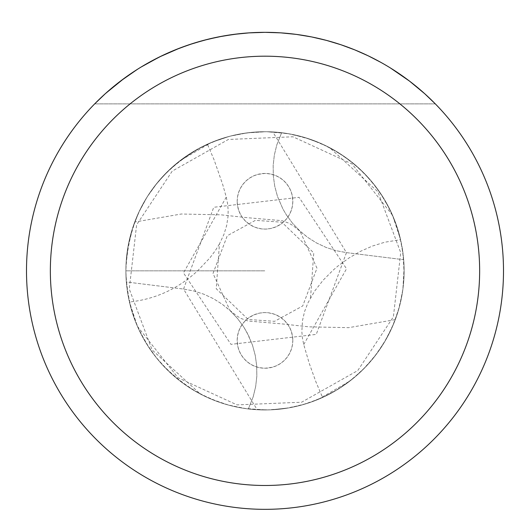 <?xml version="1.0" encoding="UTF-8"?>
<svg xmlns="http://www.w3.org/2000/svg" width="530" height="530" viewBox="0 0 530 530"><rect width="100%" height="100%" fill="white"/><g stroke="black" fill="none" stroke-linecap="round" stroke-linejoin="round"><path stroke-width="0.4" stroke-dasharray="2.65 1.99" d="M26.5 270.837A238.5 238.5 0 0 1 384.25 64.289A238.5 238.5 0 0 1 384.25 477.384A238.5 238.5 0 0 1 26.5 270.837M395.287 319.643L390.915 330.005L384.502 342.075L378.705 351.006L371.775 360.029L363.865 368.721L355.226 376.737L343.261 385.86L336.782 390.014L324.082 396.791L311.289 402.031L300.391 405.384L289.102 407.855L271.002 409.829L256.407 409.697L248.358 408.961A139.125 139.125 0 0 0 403.681 259.7L346.461 252.624L336.113 250.677L326.122 247.457L316.622 243.018L307.771 237.44L299.927 231.027L316.986 268.2L302.723 305.949L274.58 321.326L248.179 319.471L216.24 288.744L219.446 243.939L223.965 234.333L226.628 225.654L227.999 216.81L228.158 210.158L227.569 203.573L226.264 197.12L222.699 184.486L214.06 159.755L207.429 144.18C155.535 170.428 128.353 212.649 125.875 270.837L126.319 281.973L183.539 289.049L193.887 290.996L203.878 294.216L213.378 298.655L222.229 304.233L230.073 310.646L237.46 318.417L243.621 326.798L247.132 332.78L252.525 345.275L255.255 355.411L256.699 365.786L256.831 376.24L255.659 386.608L253.214 396.731L248.358 408.961A139.125 139.125 0 0 0 403.681 259.7L346.461 252.624L336.113 250.677L326.122 247.457L316.622 243.018L307.771 237.44L293.063 225.648L288.949 223.196L281.9 220.659L247.536 217.717L221.023 214.835L181.366 214.007L134.713 222.03L140.264 209.218L145.869 198.982L152.037 189.627L160.795 178.656L165.479 173.615L175.311 164.479L188.157 154.859L203.964 145.816L219.864 139.238L231.577 135.786L243.038 133.454L254.142 132.136L266.173 131.718L282.775 132.851L292.487 134.454L310.958 139.522L327.918 146.75L343.149 155.734L357.525 166.937L365.839 174.986L371.543 181.373L380.474 193.238L390.027 209.807L394.671 220.434L398.805 232.736L402.436 249.232L403.681 259.7L404.105 268.63L403.621 282.656L402.137 294.282L398.083 311.395L391.908 327.845L383.72 343.374L373.65 357.737L361.858 370.708L348.541 382.09L333.907 391.697L318.192 399.388L301.656 405.046L284.544 408.584L267.147 409.942L246.563 408.736L229.357 405.317L212.735 399.772L196.955 392.187L182.26 382.68L168.884 371.417L157.032 358.578L146.889 344.361L138.615 328.998L132.334 312.733L128.134 295.826L126.087 278.535L125.875 270.837A139.125 139.125 0 0 0 126.319 281.973L183.539 289.049L193.887 290.996L203.878 294.216L213.378 298.655L222.229 304.233L236.936 316.026L241.051 318.477L248.1 321.008L282.464 323.956L308.977 326.838L348.634 327.666L395.287 319.643L389.735 332.456L384.131 342.691L377.963 352.046L369.205 363.017L364.521 368.058L354.689 377.194L341.843 386.814L333.973 391.663L326.036 395.857L310.136 402.436L298.423 405.887L286.962 408.219L275.858 409.538L265.212 409.962L247.225 408.822L237.513 407.219L228.105 404.98L219.042 402.151L202.082 394.923L186.852 385.939L176.656 378.314L164.161 366.687L155.29 356.385L149.526 348.435L139.973 331.866L135.329 321.24L131.195 308.937L127.564 292.441L126.319 281.973A139.125 139.125 0 0 1 334.562 150.348A139.125 139.125 0 0 1 334.562 391.325A139.125 139.125 0 0 1 125.875 270.837A139.125 139.125 0 0 1 281.642 132.712L293.004 134.56L304.406 137.409L320.961 143.464L329.574 147.605L344.619 156.748L358.373 167.699L370.629 180.293L381.189 194.311L389.894 209.542L396.606 225.727L401.23 242.607L403.694 259.925L404.092 267.703L402.926 289.089L399.527 306.313L393.989 322.962L386.416 338.769L376.916 353.483L365.66 366.873L352.821 378.738L338.61 388.887L323.254 397.175L306.996 403.469L290.096 407.683L272.817 409.743L265.073 409.962L244.204 408.398L227.125 404.708L210.662 398.911L195.066 391.107L180.584 381.428L167.44 370.019L155.827 357.074L145.929 342.791L137.422 326.334L129.413 302.001A139.125 139.125 0 0 0 322.571 397.493L337.961 389.292L352.205 379.242L365.077 367.482L376.373 354.212L385.919 339.644L393.571 323.996L399.203 307.519L402.734 290.473L404.105 273.122L403.019 253.353L399.733 236.161L394.32 219.526L386.86 203.706L377.473 188.952L366.316 175.49L353.563 163.545L339.419 153.289L324.102 144.889L307.857 138.476L290.944 134.15L273.626 131.977L265.861 131.712L246.808 132.904L229.589 136.296L212.934 141.821L197.12 149.394L182.38 158.901L168.964 170.176L157.072 183.049L146.889 197.306L138.588 212.729L132.295 229.073L128.101 246.066L126.074 263.45L125.875 270.837A139.125 139.125 0 0 1 281.642 132.712L276.786 144.942L274.341 155.065L273.169 165.433L273.301 175.887L274.745 186.262L277.475 196.398L282.868 208.893L286.379 214.875L292.54 223.256L299.927 231.027L292.54 223.256L286.379 214.875L282.868 208.893L277.475 196.398L274.745 186.262L273.301 175.887L273.169 165.433L274.341 155.065L276.786 144.942L281.642 132.712L265.762 131.712L253.784 132.162L240.898 133.812L229.609 136.29L211.695 142.332L179.942 160.742L193.218 151.659L201.99 146.797L211.695 142.332M137.197 69.47L146.724 63.733M380.832 62.355L390.458 67.999L380.832 62.355M94.678 103.887L435.322 103.887L94.678 103.887L105.795 93.253M124.232 78.308L141.232 66.965M134.713 222.03L139.085 211.669L143.054 203.871L148.248 195.173L154.627 186.136L166.135 172.952L179.942 160.742M310.553 297.727L313.76 252.929L281.821 222.202L255.42 220.347L227.277 235.724L213.014 273.473L230.073 310.646L237.46 318.417L243.621 326.798L248.537 335.543L252.525 345.275L255.255 355.411L256.699 365.786L256.831 376.24L255.659 386.608L253.214 396.731L248.358 408.961L236.996 407.113L225.594 404.264L209.039 398.209L200.426 394.068C152.693 366.733 127.849 325.652 125.875 270.837L265 270.837L125.875 270.837L126.127 262.469L128.273 245.125L132.573 228.185L138.966 211.914L147.353 196.577L157.595 182.406L169.534 169.633L182.982 158.457L197.73 149.056L213.537 141.576L230.166 136.144L247.344 132.838L266.338 131.718L287.088 133.474L304.054 137.303L320.411 143.219L335.901 151.136L350.284 160.921L363.335 172.422L374.849 185.467L384.647 199.843L392.578 215.339L400.587 239.673L384.793 242.217L372.351 246.079L360.38 251.379L348.965 257.997L338.166 265.868L333.019 270.267L323.108 280.238L314.648 291.096L307.817 303.12L304.551 311.647L302.517 320.431L301.842 331.515L302.431 338.1L303.736 344.553L309.268 363.441L315.94 381.918L322.571 397.493M219.446 243.939L215.352 250.577L209.853 257.951L197.61 270.837C177.974 288.87 155.244 299.258 129.413 302.001M207.429 144.18A139.125 139.125 0 0 1 400.587 239.673M237.175 201.274L237.539 196.802L238.619 192.43L240.401 188.269L242.846 184.433L245.9 181.035L249.484 178.179L253.492 175.94L257.812 174.39L264.967 173.449L270.3 173.959L274.825 175.238L279.025 177.245L282.801 179.889L286.054 183.075L288.711 186.712L290.731 190.681L292.083 194.881L292.825 201.274L292.467 205.706L291.421 209.993L289.718 214.047L287.399 217.777L284.524 221.103L281.145 223.938L275.978 226.84L270.24 228.602L265.205 229.099L261.449 228.874L255.4 227.39L249.955 224.68L245.33 220.957L241.653 216.412L239.023 211.251L237.526 205.666L237.175 201.274A27.825 27.825 0 0 0 265 229.099A27.825 27.825 0 0 0 292.825 201.274A27.825 27.825 0 0 0 265 173.449A27.825 27.825 0 0 0 237.175 201.274M292.825 340.399L292.461 344.871L291.381 349.243L289.599 353.404L287.154 357.24L284.1 360.639L280.516 363.494L276.508 365.733L272.188 367.277L265.033 368.224L259.7 367.714L255.175 366.435L250.975 364.428L247.199 361.785L243.946 358.598L241.289 354.961L239.269 350.992L237.917 346.792L237.175 340.399L237.533 335.967L238.579 331.681L240.282 327.626L242.601 323.896L245.476 320.57L248.855 317.735L254.022 314.833L259.76 313.071L264.795 312.574L268.551 312.799L274.6 314.283L280.045 316.993L284.67 320.716L288.346 325.261L290.977 330.422L292.474 336.007L292.825 340.399A27.825 27.825 0 0 0 265 312.574A27.825 27.825 0 0 0 237.175 340.399A27.825 27.825 0 0 0 265 368.224A27.825 27.825 0 0 0 292.825 340.399M303.736 344.553L346.527 268.79L299.033 197.319L213.749 207.276L183.539 289.049L257.189 409.743M318.305 399.342L350.058 380.931M226.264 197.12L183.473 272.884L230.967 344.354L316.251 334.397L346.461 252.624L272.811 131.93M137.422 326.334L178 377.757L237.042 404.887L301.616 402.217L357.763 370.563L393.386 316.854L400.72 252.644L377.93 191.794L329.574 147.605M392.578 215.339L352 163.916L292.957 136.786L228.384 139.456L172.237 171.11L136.614 224.819L129.28 289.029L152.07 349.88L200.426 394.068"/><path stroke-width="0.79" d="M50.35 270.837A214.65 214.65 0 0 1 372.325 84.946A214.65 214.65 0 0 1 372.325 456.727A214.65 214.65 0 0 1 50.35 270.837M26.5 270.837A238.5 238.5 0 0 1 384.25 64.289A238.5 238.5 0 0 1 384.25 477.384A238.5 238.5 0 0 1 26.5 270.837M94.678 103.887L105.304 93.697L120.489 81.103L137.197 69.47M146.724 63.733L161.802 55.816L175.085 49.933L188.985 44.778L203.44 40.419L218.38 36.934L233.717 34.397L249.332 32.853L265 32.337L280.668 32.853L296.283 34.397L311.62 36.934L326.56 40.419L341.015 44.778L354.915 49.933L368.198 55.816L380.832 62.355L368.198 55.816L354.915 49.933L341.015 44.778L326.56 40.419L311.62 36.934L296.283 34.397L280.668 32.853L265 32.337L248.656 32.9L238.334 33.834L223.064 36.053L208.118 39.22L193.616 43.268L179.617 48.144L159.722 56.829L141.232 66.965M390.458 67.999L409.511 81.103L424.696 93.697L435.322 103.887L424.696 93.697L409.511 81.103L390.458 67.999M105.795 93.253L124.232 78.308"/></g></svg>
